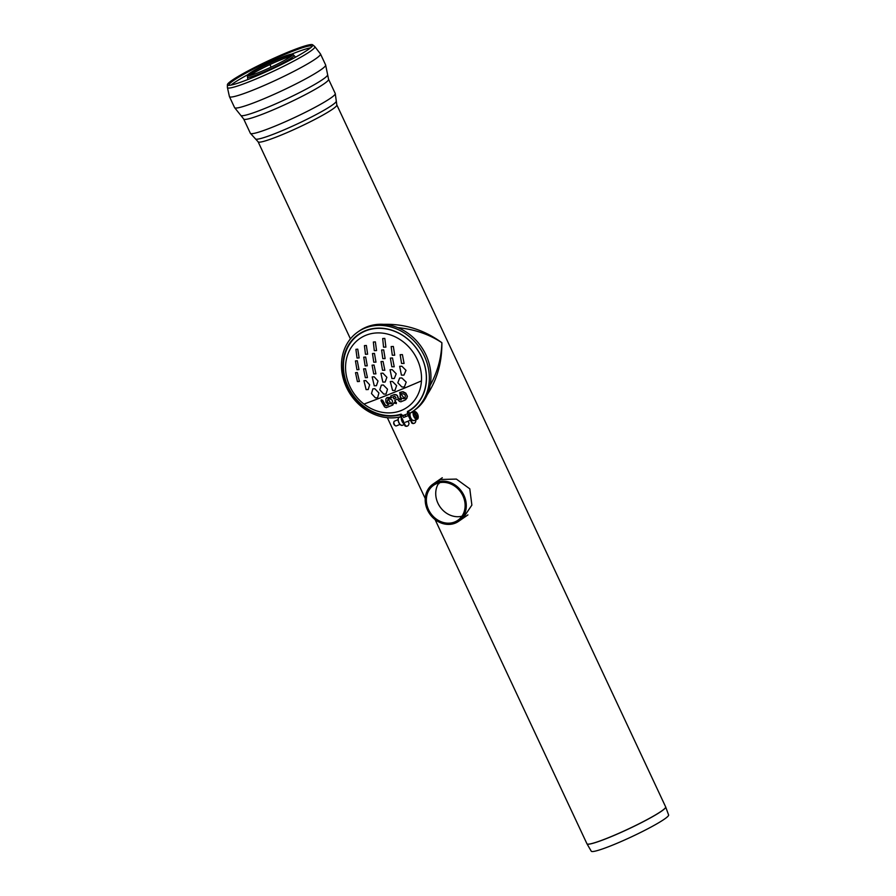 <?xml version="1.0" encoding="UTF-8"?>
<svg xmlns="http://www.w3.org/2000/svg" width="896" height="896" viewBox="0 0 896 896"><rect width="100%" height="100%" fill="white"/><g stroke="black" fill="none" stroke-linecap="round" stroke-linejoin="round"><path stroke-width="1.34" d="M413.616 411.835L414.736 411.622L417.894 418.365L417.234 419.104M414.21 411.365L414.736 411.622A3.83 1.893 -112 0 1 417.558 414.142A3.83 1.893 -112 0 1 417.894 418.365L417.738 418.891M416.203 419.731L416.338 419.664A4.256 2.106 -112 0 1 416.203 419.731L414.12 420.571A4.256 2.106 -112 0 1 410.67 417.626A4.256 2.106 -112 0 1 410.726 412.787A4.256 2.106 -112 0 1 410.939 412.675L413.067 412.037M416.338 419.664L417.189 418.858L414.03 412.115L412.821 412.138M412.664 412.182L412.619 412.093A4.256 2.106 -112 0 1 412.787 411.947A4.256 2.106 -112 0 1 412.978 411.846L413.526 411.645L412.978 411.846M393.848 422.386A1.702 0.84 68 0 0 393.702 422.699A1.702 0.84 68 0 0 394.755 425.298A1.702 0.84 68 0 0 395.069 425.432M398.026 419.72L394.408 421.176A2.554 1.266 68 0 0 394.285 421.243A2.554 1.266 68 0 0 393.904 421.87A2.554 1.266 68 0 0 395.472 425.768A2.554 1.266 68 0 0 396.312 425.914L399.93 424.458M401.117 414.702L400.635 414.904A2.554 1.266 68 0 0 401.027 417.346L401.509 417.155A2.554 1.266 -112 0 1 401.117 414.702L402.83 416.349L403.95 415.419M407.277 426.07A6.821 3.371 -112 0 1 407.042 426.182A6.821 3.371 -112 0 1 404.97 425.88L401.027 417.346M401.464 418.286L401.509 417.155M404.981 414.792L405.854 416.562M408.027 421.198L408.99 423.248A6.821 3.371 -112 0 1 407.523 425.992A6.821 3.371 -112 0 1 405.451 425.69L401.946 418.096M402.718 416.237A48.294 41.709 -124.6 0 0 402.774 416.226L401.106 414.142A45.584 39.379 -124.6 0 1 343.482 363.306A45.584 39.379 -124.6 0 1 405.81 337.624A45.584 39.379 -124.6 0 1 407.478 411.51L407.579 412.104M401.106 414.142L402.763 415.542M407.422 411.947A45.92 39.67 -124.6 0 0 405.787 337.512A45.92 39.67 -124.6 0 0 342.978 363.384A45.92 39.67 -124.6 0 0 401.061 414.568M409.517 413.403A48.294 41.709 -124.6 0 0 412.821 411.376A48.294 41.709 -124.6 0 0 419.731 347.939A48.294 41.709 -124.6 0 0 357.974 331.878A48.294 41.709 -124.6 0 0 347.178 388.763A48.294 41.709 -124.6 0 0 400.792 416.763M412.821 411.376L414.422 410.278A48.294 41.709 -124.6 0 0 421.333 346.842A48.294 41.709 -124.6 0 0 359.576 330.77L357.974 331.878M407.994 411.936L407.512 412.126A2.554 1.266 68 0 0 407.893 414.579L408.374 414.378A2.554 1.266 -112 0 1 407.994 411.936L410.2 413.235M414.142 423.304A6.821 3.371 -112 0 1 413.907 423.416A6.821 3.371 -112 0 1 411.846 423.114L407.893 414.579M408.341 415.52L408.374 414.378M409.618 413.493L411.275 412.384M415.621 419.966L415.856 420.482A6.821 3.371 -112 0 1 414.389 423.226A6.821 3.371 -112 0 1 412.317 422.912L408.822 415.33M377.586 397.79L375.402 397.869L371.482 393.546L372.882 388.842L374.808 388.696L378.918 392.974L377.586 397.79M359.43 381.461L357.403 381.584L355.51 372.691L357.325 372.523L359.43 381.461M358.994 369.6L356.944 369.723L355.454 360.942L357.291 360.774L358.994 369.6M367.259 365.803L365.131 365.893L363.754 357.19L365.669 357.045L367.259 365.803M367.45 377.574L365.333 377.675L363.586 368.883L365.467 368.726L367.45 377.574M359.117 357.918L357.034 358.03L355.902 349.328L357.773 349.16L359.117 357.918M368.211 389.536L366.117 389.637L363.933 380.699L365.803 380.542L369.645 384.798L368.211 389.536M386.019 394.038L383.746 394.083L379.792 389.827L381.36 385.123L383.365 385.011L387.52 389.222L386.019 394.038M385.134 382.043L382.85 382.088L380.912 373.285L382.939 373.173L386.882 377.317L385.134 382.043M376.544 350.594L374.293 350.65L373.352 342.026L375.379 341.902L376.544 350.594M404.376 386.994L401.878 386.971L397.802 382.771L399.672 378.034L401.878 377.966L406.202 382.122L404.376 386.994M394.229 366.778L391.832 366.789L390.365 358.075L392.504 357.997L394.229 366.778M404.074 363.462L401.554 363.44L400.165 354.693L402.405 354.626L404.074 363.462M375.917 373.845L373.722 373.912L372.075 365.176L374.046 365.042L375.917 373.845M385.123 358.602L382.805 358.635L381.618 349.989L383.69 349.888L385.123 358.602M375.973 362.141L373.755 362.197L372.478 353.539L374.472 353.416L375.973 362.141M394.71 355.208L392.291 355.208L391.171 346.55L393.355 346.461L394.71 355.208M384.854 370.238L382.558 370.283L381.013 361.57L383.062 361.469L384.854 370.238M403.928 375.133L401.43 375.11L399.65 366.296L401.867 366.229L406.011 370.35L403.928 375.133M385.896 347.122L383.544 347.144L382.693 338.52L384.81 338.419L385.896 347.122M394.296 378.515L391.91 378.526L390.051 369.734L392.179 369.645L396.211 373.766L394.296 378.515M394.957 390.443L392.571 390.454L390.286 381.528L392.392 381.427L396.614 385.605L394.957 390.443M367.618 354.189L365.456 354.278L364.426 345.621L366.374 345.486L367.618 354.189M376.432 385.717L374.248 385.795L372.198 376.936L374.147 376.802L378.022 380.99L376.432 385.717M421.456 380.901C400.21 390.074 381.046 397.79 363.978 404.074A171.181 16.408 -25.1 0 0 421.456 380.901A41.754 36.064 -124.6 0 0 391.966 335.462A41.754 36.064 -124.6 0 0 348.298 353.069A41.754 36.064 -124.6 0 0 363.978 404.074A41.754 36.064 -124.6 0 0 401.173 410.536A41.754 36.064 -124.6 0 0 421.456 380.901M393.053 396.85L393.915 398.798A170.688 16.363 -25.1 0 0 395.808 398.037L396.043 397.88M394.083 398.675L395.987 397.914L394.766 396.211A171.024 16.397 154.9 0 1 392.874 396.973A172.928 85.546 68 0 0 393.915 398.798M398.048 397.869L399.291 399.022A172.928 87.125 56.5 0 0 399.829 399.694L400.87 400.008A170.027 16.296 -25.1 0 0 401.173 399.885L399.706 392.482L402.282 391.798L405.597 393.243L407.053 395.528L407.03 397.981L405.014 400.109A169.702 16.262 154.9 0 1 400.848 401.811L399.291 401.341A172.917 87.114 -123.5 0 1 397.958 399.694L396.928 399.37A170.408 16.33 154.9 0 1 394.744 400.254A172.928 85.546 68 0 0 396.234 402.786L394.867 403.334A172.917 85.534 -112 0 1 394.296 402.371L392.235 405.283A169.702 16.262 154.9 0 1 386.232 407.646L384.608 406.952A172.301 85.232 -112 0 1 381.046 400.77L382.368 400.254A172.435 85.299 68 0 0 385.28 405.35L386.366 405.821A170.027 16.296 -25.1 0 0 388.539 404.97L385.941 402.214L385.851 399L386.96 397.634L391.642 397.768A172.917 85.534 -112 0 1 390.678 396.054L394.128 394.621C396.592 394.318 397.902 395.405 398.048 397.869L401.363 399.762M390.678 396.054A171.27 16.419 -25.1 0 0 393.949 394.744C396.413 394.442 397.723 395.528 397.869 398.003M387.05 397.578L391.462 397.454M381.214 400.646L382.536 400.131L385.459 405.238L386.546 405.698L388.707 404.846M381.27 399.784L381.046 400.77M394.475 402.248L392.414 405.16M392.235 405.283L392.986 404.869M388.45 398.742C386.366 401.654 387.352 403.346 391.384 403.838C393.456 400.926 392.482 399.235 388.45 398.742L388.024 398.966M388.114 398.91L391.082 403.85L391.888 403.547M401.229 393.568C399.011 396.592 399.986 398.294 404.163 398.664C406.381 395.64 405.395 393.938 401.229 393.568L400.781 393.814M400.882 393.747L404.354 398.53L405.104 398.037M394.923 400.131L396.178 403.648M399.806 392.414L403.11 391.754L405.832 393.165L407.411 396.301L405.81 399.661M396.413 402.662L396.278 403.592M402.618 415.587A47.723 41.216 -124.6 0 0 405.765 414.49A47.723 41.216 -124.6 0 0 407.579 413.694M436.744 483.571A21.302 18.402 55.4 0 1 461.978 494.043A21.302 18.402 55.4 0 1 457.834 520.307A21.302 18.402 55.4 0 1 430.595 513.218A21.302 18.402 55.4 0 1 433.642 485.24A21.302 18.402 55.4 0 1 436.744 483.571M436.206 482.418A22.579 19.499 55.4 0 1 462.952 493.517A22.579 19.499 55.4 0 1 458.562 521.36A22.579 19.499 55.4 0 1 429.688 513.845A22.579 19.499 55.4 0 1 432.914 484.187A22.579 19.499 55.4 0 1 436.206 482.418M586.981 843.819A43.456 4.166 -25.1 0 0 587.003 843.864L591.259 851.2A42.717 4.099 -25.1 0 0 631.658 836.763A42.717 4.099 -25.1 0 0 668.606 814.968L665.694 807.005A43.456 4.166 -25.1 0 0 665.672 806.949M437.248 481.197L440.451 479.494L456.378 479.08L469.795 488.824L471.878 505.109L462.896 518.37M232.131 80.27A47.13 4.514 -25.1 0 0 227.394 84.75A47.13 4.514 -25.1 0 0 228.749 85.366A47.13 4.514 -25.1 0 0 272.037 69.048A47.13 4.514 -25.1 0 0 312.278 46.234A47.13 4.514 -25.1 0 0 312.67 44.8A47.13 4.514 -25.1 0 0 278.298 56.28A47.13 4.514 -25.1 0 0 232.131 80.27M311.606 46.928A45.584 4.368 -25.1 0 0 311.584 46.11A45.584 4.368 -25.1 0 0 278.331 57.21A45.584 4.368 -25.1 0 0 233.677 80.416A45.584 4.368 -25.1 0 0 229.096 84.75A45.584 4.368 -25.1 0 0 229.712 85.288M427.258 394.666C437.181 379.512 442.053 362.197 441.874 342.709C441.426 357.818 437.517 372.064 430.136 385.448M397.858 327.656C414.557 329.302 429.229 334.32 441.874 342.709C424.189 329.851 404.79 323.725 383.678 324.341M280.504 57.792A25.043 2.397 154.9 0 1 292.746 54.253A25.043 2.397 154.9 0 1 292.365 55.182A25.043 2.397 154.9 0 1 271.13 67.133A25.043 2.397 154.9 0 1 248.371 75.79A25.043 2.397 154.9 0 1 247.408 75.488A25.043 2.397 154.9 0 1 280.504 57.792M249.088 75.701A23.856 2.285 154.9 0 1 248.685 75.41A23.856 2.285 154.9 0 1 280.213 58.554A23.856 2.285 154.9 0 1 291.872 55.182A23.856 2.285 154.9 0 1 291.827 55.675M270.122 64.96L271.13 67.133M417.939 418.51A4.256 2.106 68 0 0 418.085 417.95M415.61 411.813A4.256 2.106 68 0 0 414.378 411.354M413.504 411.858A4.256 2.106 68 0 0 413.851 416.595A4.256 2.106 68 0 0 417.032 419.384M417.189 418.858A3.83 1.893 -112 0 1 414.378 416.338A3.83 1.893 -112 0 1 414.03 412.115M410.032 414.299A3.405 1.691 68 0 0 410.278 417.525A3.405 1.691 68 0 0 412.339 420.034M398.25 418.813A3.83 1.893 68 0 0 400.725 424.95M398.922 417.547A4.256 2.106 -112 0 1 399.123 417.435L398.854 417.581C397.421 419.429 397.981 421.904 400.523 424.973L402.304 425.342A4.256 2.106 -112 0 1 398.854 422.386A4.256 2.106 -112 0 1 398.922 417.547M401.296 417.928A4.256 2.106 68 0 0 404.018 423.853M461.933 516.219A21.302 18.402 55.4 0 1 439.958 506.755A21.302 18.402 55.4 0 1 438.917 482.866M608.283 837.771A43.456 4.166 154.9 0 1 586.947 843.774L587.003 843.864A43.456 4.166 -25.1 0 0 628.107 829.17A43.456 4.166 -25.1 0 0 665.694 807.005L665.661 806.904A43.456 4.166 154.9 0 1 608.283 837.771M327.656 74.85A47.97 4.603 -25.1 0 1 286.126 99.131A47.97 4.603 -25.1 0 1 240.878 115.494L234.584 107.61A50.277 4.816 -25.1 0 0 282.15 90.653A50.277 4.816 -25.1 0 0 325.629 64.96L328.563 79.251A46.861 4.491 -25.1 0 1 288.03 103.208A46.861 4.491 -25.1 0 1 243.69 119.022L250.365 133.28A46.861 4.491 -25.1 0 0 294.717 117.466A46.861 4.491 -25.1 0 0 335.25 93.52L336.829 104.922L665.661 806.904M234.584 107.61L229.432 96.611A50.277 4.816 -25.1 0 0 276.998 79.654A50.277 4.816 -25.1 0 0 320.488 53.962L325.629 64.96M227.394 84.75L227.394 87.438A48.283 4.626 -25.1 0 0 273.112 71.366A48.283 4.626 -25.1 0 0 314.742 46.525L320.488 53.962M248.069 74.536A46.738 4.48 -25.1 0 0 233.789 83.014A46.738 4.48 -25.1 0 0 231.022 85.075M310.598 47.802A46.738 4.48 -25.1 0 0 291.592 54.152M250.365 133.28L255.629 139.048A44.643 4.278 -25.1 0 0 297.662 123.771A44.643 4.278 -25.1 0 0 336.314 101.248M255.629 139.048L258.115 141.792A43.456 4.166 -25.1 0 0 279.451 135.789A43.456 4.166 -25.1 0 0 336.829 104.922M292.746 54.253L293.877 55.328A25.626 2.453 154.9 0 1 271.779 68.499A25.626 2.453 154.9 0 1 247.509 77.045L247.834 79.531M250.074 75.488A24.438 2.341 154.9 0 1 251.238 74.637A24.438 2.341 154.9 0 1 281.064 59.707A24.438 2.341 154.9 0 1 291.032 56.302M417.883 418.779C418.656 414.949 417.446 412.462 414.266 411.354M414.12 420.571L411.947 420.101C409.214 417.346 409.147 412.922 410.603 412.854L410.939 412.675M394.755 425.298L395.472 425.768M393.702 422.699L393.904 421.87M405.451 422.229L410.48 420.202M403.536 417.491L408.341 415.554M400.736 416.786L399.123 417.435M404.331 424.525L402.304 425.342M439.062 482.832L438.95 483.706L439.354 482.765M442.288 477.725L432.914 484.187M467.925 514.898L458.562 521.36M227.394 87.438L229.432 96.611M312.67 44.8L314.742 46.525M335.25 93.52L328.563 79.251M240.878 115.494L243.69 119.022M258.115 141.792L350.426 338.856M387.363 417.704L425.23 498.534M435.086 519.568L586.947 843.774M247.408 75.488L247.509 77.045M293.877 55.328L295.579 57.165"/></g></svg>

